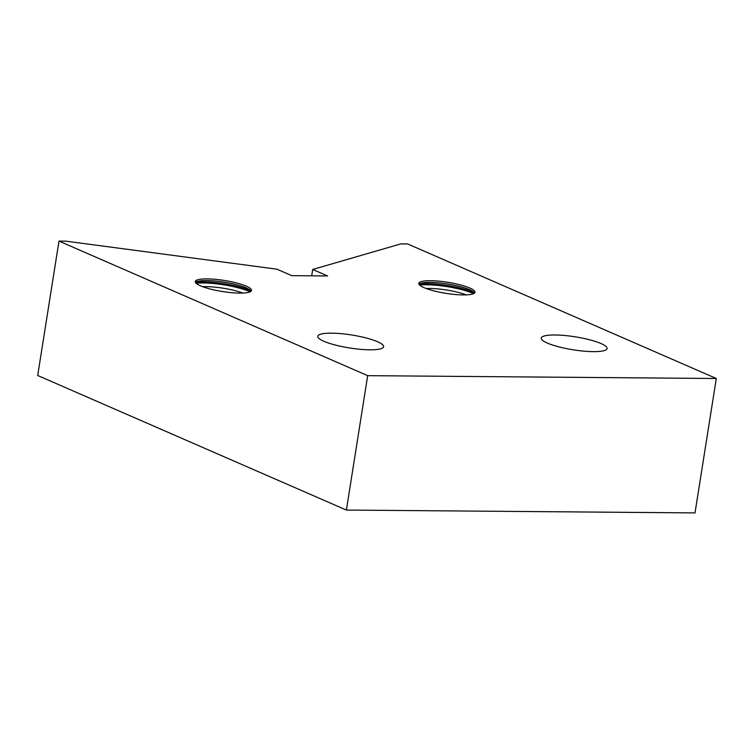 <?xml version="1.0" encoding="UTF-8"?>
<svg xmlns="http://www.w3.org/2000/svg" width="754" height="754" viewBox="0 0 754 754"><rect width="100%" height="100%" fill="white"/><g stroke="black" fill="none" stroke-linecap="round" stroke-linejoin="round"><path stroke-width="1.13" d="M469.78 288.009A28.454 5.617 -171 0 1 474.982 292.269A28.454 5.617 -171 0 1 455.011 294.494A28.454 5.617 -171 0 1 423.965 287.632A28.454 5.617 -171 0 1 418.772 283.372A28.454 5.617 -171 0 1 438.734 281.138A28.454 5.617 -171 0 1 469.78 288.009M418.951 284.249A28.454 5.617 -171 0 1 421.034 283.24A28.454 5.617 -171 0 1 443.936 283.419A28.454 5.617 -171 0 1 469.516 289.677A28.454 5.617 -171 0 1 472.871 291.449A28.454 5.617 -171 0 1 474.53 293.052M246.304 286.181A28.454 5.617 -171 0 1 251.506 290.45A28.454 5.617 -171 0 1 231.535 292.675A28.454 5.617 -171 0 1 200.489 285.813A28.454 5.617 -171 0 1 195.295 281.544A28.454 5.617 -171 0 1 215.258 279.319A28.454 5.617 -171 0 1 246.304 286.181M195.475 282.43A28.454 5.617 -171 0 1 197.557 281.412A28.454 5.617 -171 0 1 220.46 281.6A28.454 5.617 -171 0 1 246.04 287.849A28.454 5.617 -171 0 1 249.395 289.621A28.454 5.617 -171 0 1 251.054 291.233M600.985 343.532A33.317 6.579 -171 0 1 607.074 348.518A33.317 6.579 -171 0 1 583.7 351.128A33.317 6.579 -171 0 1 547.347 343.089A33.317 6.579 -171 0 1 541.259 338.103A33.317 6.579 -171 0 1 564.633 335.492A33.317 6.579 -171 0 1 600.985 343.532M377.509 341.703A33.317 6.579 -171 0 1 383.598 346.699A33.317 6.579 -171 0 1 360.224 349.309A33.317 6.579 -171 0 1 323.871 341.27A33.317 6.579 -171 0 1 317.783 336.275A33.317 6.579 -171 0 1 341.157 333.673A33.317 6.579 -171 0 1 377.509 341.703M444.398 293.108A28.454 5.617 -171 0 1 447.593 293.608M466.396 294.88A28.454 5.617 9 0 0 426.123 288.499M220.922 291.28A28.454 5.617 -171 0 1 224.117 291.789M242.92 293.052A28.454 5.617 9 0 0 202.647 286.68M312.693 269.48L327.556 275.955L291.798 275.662L276.944 269.187L65.768 241.148L58.991 241.092L367.679 375.662L716.3 378.499L407.612 243.938L400.836 243.881L312.693 269.48L311.694 275.823M58.991 241.092L37.7 375.501L346.388 510.062L695.009 512.909L716.3 378.499M367.679 375.662L346.388 510.062M195.767 282.194A33.317 6.579 -171 0 1 249.565 290.328A33.317 6.579 -171 0 1 250.846 290.921M419.243 284.022A33.317 6.579 -171 0 1 473.041 292.156A33.317 6.579 -171 0 1 474.323 292.75M196.191 283.297A33.317 6.579 -171 0 1 249.376 291.506A33.317 6.579 -171 0 1 250.102 291.836M419.667 285.116A33.317 6.579 -171 0 1 472.852 293.334A33.317 6.579 -171 0 1 473.578 293.655"/></g></svg>

